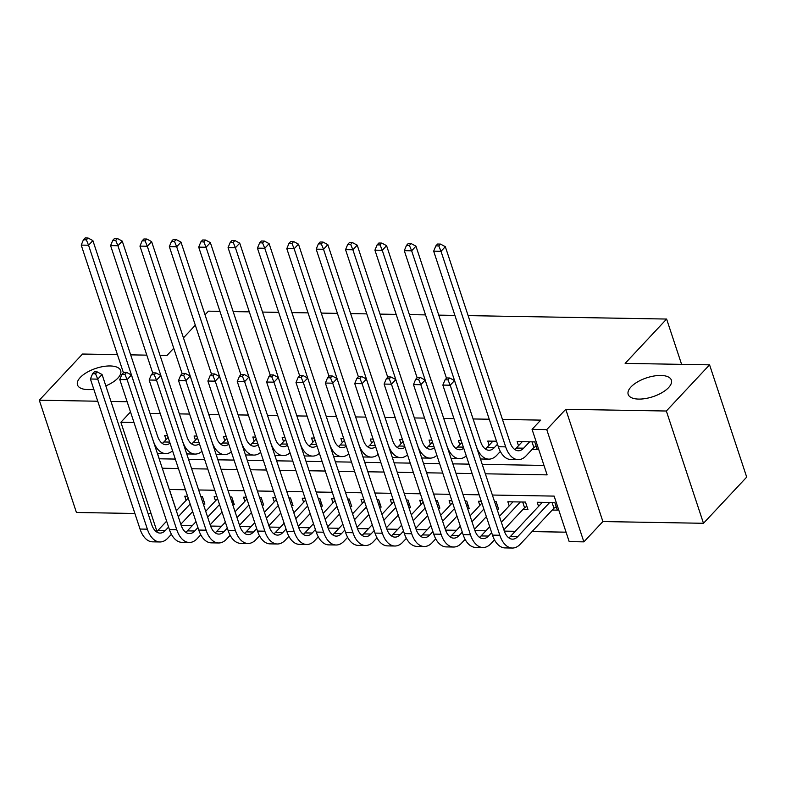 <?xml version="1.0" encoding="UTF-8"?>
<svg xmlns="http://www.w3.org/2000/svg" width="786" height="786" viewBox="0 0 786 786"><rect width="100%" height="100%" fill="white"/><g stroke="black" fill="none" stroke-linecap="round" stroke-linejoin="round"><path stroke-width="1.18" d="M93.789 389.217A22.735 9.933 161.7 0 1 77.5 384.924A22.735 9.933 161.7 0 1 80.29 377.457A22.735 9.933 161.7 0 1 103.3 366.522A22.735 9.933 161.7 0 1 120.68 370.648A22.735 9.933 161.7 0 1 117.89 378.105A22.735 9.933 161.7 0 1 105.825 385.867M668.581 387.596A22.735 9.933 161.7 0 1 645.571 398.531A22.735 9.933 161.7 0 1 628.191 394.415A22.735 9.933 161.7 0 1 630.981 386.948A22.735 9.933 161.7 0 1 653.991 376.013A22.735 9.933 161.7 0 1 671.372 380.129A22.735 9.933 161.7 0 1 668.581 387.596M171.672 534.765L170.975 534.755M117.438 354.633L82.52 354.034L39.3 400.212L76.429 512.482L134.887 513.484M148.112 513.72L151.138 513.769M468.132 315.628L666.616 319.047L625.135 363.387L709.571 364.842L746.7 477.102L703.48 523.289L666.351 411.019L565.763 409.29L546.751 429.608L583.87 541.868L569.192 541.623L554.14 496.104L492.37 495.042M565.763 409.29L602.891 521.55L703.48 523.289M602.891 521.55L583.87 541.868M180.878 524.174L181.33 525.549L192.187 525.736M210.599 526.06L221.554 526.247M239.976 526.561L250.931 526.748M269.343 527.072L280.297 527.259M298.709 527.573L309.674 527.76M328.086 528.084L339.041 528.271M357.453 528.585L368.408 528.772M386.82 529.096L397.785 529.283M416.197 529.597L427.152 529.784M445.564 530.108L456.519 530.295M474.931 530.609L485.895 530.796M504.307 531.12L515.262 531.307M532.063 531.591L566.067 532.181M709.571 364.842L666.351 411.019M167.516 435.562L164.696 435.513L166.062 439.639M196.893 436.063L194.073 436.014L195.429 440.14M226.26 436.574L223.44 436.525L224.806 440.651M255.627 437.075L252.807 437.026L254.173 441.152M285.004 437.586L282.184 437.537L283.54 441.663M314.371 438.087L311.551 438.038L312.916 442.164M343.737 438.598L340.918 438.549L342.283 442.675M373.114 439.099L370.294 439.05L371.65 443.176M402.481 439.61L399.661 439.561L401.027 443.687M431.848 440.111L429.028 440.062L430.394 444.188M461.225 440.622L458.405 440.573L459.761 444.699M496.516 441.231L487.772 441.074L489.138 445.2M552.204 510.065L557.343 510.153L554.837 502.568L537.211 502.264L538.577 506.39M522.828 509.564L527.976 509.652L525.461 502.067L507.844 501.763L509.2 505.889M497.027 509.122L498.599 509.141L496.094 501.556L494.512 501.537M467.65 508.611L469.232 508.64L466.727 501.055L465.145 501.026M438.283 508.11L439.865 508.129L437.35 500.544L435.778 500.525M408.916 507.599L410.489 507.628L407.983 500.043L406.401 500.014M379.54 507.098L381.122 507.117L378.606 499.532L377.034 499.513M350.173 506.587L351.745 506.616L349.239 499.031L347.667 499.002M320.806 506.086L322.378 506.105L319.873 498.52L318.291 498.501M291.429 505.575L293.011 505.604L290.496 498.019L288.924 497.99M262.062 505.074L263.634 505.093L261.129 497.509L259.557 497.479M232.695 504.563L234.267 504.592L231.762 497.007L230.18 496.978M169.403 489.481L176.418 510.694M481.287 501.301L478.468 501.252L479.833 505.378M451.921 500.8L449.101 500.751L450.466 504.877M422.554 500.289L419.734 500.24L421.09 504.366M393.177 499.788L390.357 499.739L391.723 503.865M363.81 499.277L360.99 499.228L362.356 503.354M334.443 498.776L331.623 498.727L332.979 502.853M305.066 498.265L302.246 498.216L303.612 502.342M275.699 497.764L272.88 497.715L274.245 501.841M246.332 497.253L243.513 497.204L244.868 501.33M216.956 496.752L214.136 496.703L215.502 500.829M203.319 504.062L204.9 504.081L202.385 496.497L200.813 496.467M187.589 496.241L184.769 496.192L186.135 500.318M485.345 473.801L547.115 474.872L532.063 429.353L540.709 420.117L502.47 419.459M489.236 419.233L473.093 418.958M453.944 418.624L443.726 418.447M424.578 418.113L414.36 417.946M395.201 417.612L384.983 417.435M365.834 417.101L355.616 416.924M336.467 416.6L326.249 416.423M307.09 416.089L296.872 415.912M277.723 415.588L267.505 415.411M248.356 415.077L238.129 414.9M218.98 414.576L208.762 414.399M189.613 414.065L179.395 413.888M160.246 413.564L150.018 413.387M157.465 453.375L159.253 458.798L175.298 459.073M188.522 459.299L204.665 459.584M217.889 459.81L234.031 460.085M247.256 460.311L263.408 460.596M276.633 460.822L292.775 461.097M306 461.323L322.142 461.608M335.367 461.834L351.519 462.109M364.743 462.335L380.886 462.62M394.11 462.846L410.253 463.121M423.487 463.347L439.629 463.632M452.854 463.858L468.996 464.133M482.221 464.359L543.991 465.43M532.132 449.386L537.27 449.474L534.765 441.889L517.139 441.585L518.505 445.711M205.028 314.803L208.447 311.158L219.942 311.354M233.167 311.58L249.309 311.855M262.534 312.081L278.676 312.366M291.901 312.592L308.053 312.867M321.278 313.093L337.42 313.378M350.644 313.604L366.787 313.879M380.011 314.105L396.164 314.39M409.388 314.616L425.531 314.891M438.755 315.127L454.898 315.402M681.6 364.36L666.616 319.047M127.126 401.725L110.983 401.45M97.759 401.224L39.3 400.212M130.515 411.972L120.877 422.269L133.993 422.495M532.063 429.353L546.751 429.608M160.039 355.37L166.956 355.488L173.735 348.247M183.452 337.862L195.311 325.188M130.673 354.859L146.815 355.144M156.954 531.356L120.877 422.269M479.146 494.816L463.003 494.532M449.769 494.306L433.626 494.03M420.402 493.805L404.259 493.52M391.035 493.294L374.883 493.019M361.658 492.793L345.516 492.508M332.291 492.282L316.149 492.007M302.924 491.781L286.772 491.496M273.548 491.27L257.405 490.995M244.181 490.769L228.038 490.484M214.814 490.258L198.661 489.983M185.437 489.757L169.295 489.472M162.27 468.24L178.412 468.515M191.646 468.741L207.789 469.016M221.013 469.252L237.156 469.527M250.38 469.753L266.523 470.028M279.757 470.264L295.9 470.539M309.124 470.765L325.266 471.04M338.491 471.276L354.633 471.551M367.868 471.777L384.01 472.052M397.235 472.288L413.377 472.563M426.601 472.789L442.754 473.074M455.978 473.3L472.121 473.575M522.277 441.673L516.314 448.049A17.764 9.992 -89 0 1 514.683 449.454M529.626 441.801L523.663 448.177A17.764 9.992 -89 0 1 518.338 450.761A17.764 9.992 -89 0 1 509.996 442.243L445.328 246.686L441.005 251.304L505.673 446.861A26.645 14.983 91 0 0 518.18 459.643A26.645 14.983 91 0 0 526.168 455.762L533.871 447.529L531.994 441.84M536.15 446.094L533.871 447.529M438.794 245.939L440.524 244.092L437.586 244.033L435.857 245.88L438.794 245.939L441.005 251.304L433.666 251.176L498.334 446.733A26.645 14.983 91 0 0 510.841 459.515L518.18 459.643M433.666 251.176L435.857 245.88M440.524 244.092L445.328 246.686M556.223 506.783L553.943 508.208L552.057 502.529M549.689 502.48L517.797 536.563A17.764 9.992 -89 0 1 512.472 539.157A17.764 9.992 -89 0 1 504.14 530.629L454.514 380.591L450.191 385.209L499.817 535.246A26.645 14.983 91 0 0 512.325 548.038A26.645 14.983 91 0 0 520.312 544.148L553.943 508.208M542.35 502.352L510.458 536.435A17.764 9.992 -89 0 1 508.827 537.85M447.981 379.844L449.71 377.997L446.772 377.948L445.043 379.795L447.981 379.844L450.191 385.209L442.852 385.081L492.478 535.119A26.645 14.983 91 0 0 504.976 547.911L512.325 548.038M442.852 385.081L445.043 379.795M449.71 377.997L454.514 380.591M492.91 441.162L486.947 447.539A17.764 9.992 -89 0 1 485.316 448.953M497.509 444.228L494.286 447.666A17.764 9.992 -89 0 1 488.971 450.26A17.764 9.992 -89 0 1 480.629 441.732L415.951 246.175L411.638 250.793L476.306 446.35A26.645 14.983 91 0 0 488.813 459.132A26.645 14.983 91 0 0 496.801 455.251L500.348 451.459M409.427 245.429L411.157 243.581L408.219 243.532L406.49 245.379L409.427 245.429L411.638 250.793L404.289 250.675L446.487 378.253M480.423 458.926A26.645 14.983 91 0 0 481.474 459.014L488.813 459.132M404.289 250.675L406.49 245.379M411.157 243.581L415.951 246.175M461.834 442.479L457.58 447.038A17.764 9.992 -89 0 1 455.949 448.442M463.74 448.246A17.764 9.992 -89 0 1 459.594 449.749A17.764 9.992 -89 0 1 451.262 441.231L386.584 245.674L382.261 250.292L446.939 445.849A26.645 14.983 91 0 0 459.446 458.631A26.645 14.983 91 0 0 466.265 455.87M380.051 244.927L381.78 243.08L378.842 243.021L377.113 244.868L380.051 244.927L382.261 250.292L374.922 250.164L417.12 377.752M451.056 458.425A26.645 14.983 91 0 0 452.097 458.503L459.446 458.631M374.922 250.164L377.113 244.868M381.78 243.08L386.584 245.674M432.467 441.978L428.203 446.527A17.764 9.992 -89 0 1 426.572 447.941M434.373 447.735A17.764 9.992 -89 0 1 430.227 449.248A17.764 9.992 -89 0 1 421.885 440.72L357.217 245.163L352.894 249.781L417.562 445.338A26.645 14.983 91 0 0 430.07 458.12A26.645 14.983 91 0 0 436.898 455.369M350.684 244.417L352.413 242.569L349.475 242.52L347.746 244.367L350.684 244.417L352.894 249.781L345.555 249.663L387.744 377.241M421.679 457.914A26.645 14.983 91 0 0 422.73 458.002L430.07 458.12M345.555 249.663L347.746 244.367M352.413 242.569L357.217 245.163M403.1 441.467L398.836 446.026A17.764 9.992 -89 0 1 397.205 447.43M404.996 447.234A17.764 9.992 -89 0 1 400.86 448.737A17.764 9.992 -89 0 1 392.519 440.209L327.841 244.662L323.527 249.28L388.196 444.837A26.645 14.983 91 0 0 400.703 457.619A26.645 14.983 91 0 0 407.521 454.858M321.317 243.915L323.046 242.068L320.108 242.009L318.379 243.857L321.317 243.915L323.527 249.28L316.178 249.152L358.377 376.74M392.312 457.413A26.645 14.983 91 0 0 393.364 457.491L400.703 457.619M316.178 249.152L318.379 243.857M323.046 242.068L327.841 244.662M526.856 506.272L524.567 507.707L522.69 502.018M491.643 532.623L488.43 536.062A17.764 9.992 -89 0 1 483.105 538.646A17.764 9.992 -89 0 1 474.764 530.128L425.147 380.08L420.824 384.708L470.45 534.745A26.645 14.983 91 0 0 482.948 547.528A26.645 14.983 91 0 0 490.936 543.647L494.482 539.854M503.875 529.823L524.567 507.707M520.322 501.979L501.36 522.238M512.983 501.851L499.415 516.343M489.698 526.728L481.091 535.934A17.764 9.992 -89 0 1 479.46 537.339M418.614 379.333L420.343 377.486L417.405 377.437L415.676 379.284L418.614 379.333L420.824 384.708L413.485 384.58L463.101 534.618A26.645 14.983 91 0 0 475.609 547.4L482.948 547.528M413.485 384.58L415.676 379.284M420.343 377.486L425.147 380.08M497.479 505.771L496.182 506.577M462.276 532.112L459.063 535.551A17.764 9.992 -89 0 1 453.738 538.145A17.764 9.992 -89 0 1 445.397 529.617L395.78 379.579L391.457 384.197L441.074 534.234A26.645 14.983 91 0 0 453.581 547.027A26.645 14.983 91 0 0 461.569 543.136L465.115 539.353M474.498 529.322L486.367 516.638M483.852 509.053L471.993 521.737M481.906 503.168L470.048 515.842M460.331 526.227L451.714 535.423A17.764 9.992 -89 0 1 450.083 536.838M389.247 378.832L390.976 376.985L388.038 376.926L386.309 378.773L389.247 378.832L391.457 384.197L384.108 384.069L433.734 534.107A26.645 14.983 91 0 0 446.242 546.899L453.581 547.027M384.108 384.069L386.309 378.773M390.976 376.985L395.78 379.579M468.112 505.26L466.815 506.076M432.909 531.611L429.687 535.05A17.764 9.992 -89 0 1 424.361 537.634A17.764 9.992 -89 0 1 416.03 529.116L366.404 379.068L362.081 383.686L411.707 533.733A26.645 14.983 91 0 0 424.214 546.516A26.645 14.983 91 0 0 432.202 542.635L435.739 538.842M445.131 528.811L456.99 516.137M454.485 508.552L442.626 521.226M452.54 502.657L440.671 515.331M430.954 525.716L422.347 534.922A17.764 9.992 -89 0 1 420.716 536.327M359.87 378.321L361.599 376.474L358.662 376.425L356.932 378.272L359.87 378.321L362.081 383.686L354.741 383.568L404.368 533.606A26.645 14.983 91 0 0 416.865 546.388L424.214 546.516M354.741 383.568L356.932 378.272M361.599 376.474L366.404 379.068M438.745 504.759L437.448 505.565M403.532 531.1L400.32 534.539A17.764 9.992 -89 0 1 394.994 537.133A17.764 9.992 -89 0 1 386.653 528.605L337.037 378.567L332.714 383.185L382.34 533.222A26.645 14.983 91 0 0 394.837 546.015A26.645 14.983 91 0 0 402.825 542.124L406.372 538.341M415.765 528.31L427.623 515.626M425.118 508.041L413.249 520.715M423.163 502.156L411.304 514.83M401.587 525.215L392.98 534.411A17.764 9.992 -89 0 1 391.349 535.826M330.503 377.82L332.232 375.973L329.295 375.914L327.565 377.761L330.503 377.82L332.714 383.185L325.375 383.057L374.991 533.095A26.645 14.983 91 0 0 387.498 545.887L394.837 546.015M325.375 383.057L327.565 377.761M332.232 375.973L337.037 378.567M373.723 440.966L369.469 445.515A17.764 9.992 -89 0 1 367.838 446.929M375.629 446.723A17.764 9.992 -89 0 1 371.483 448.236A17.764 9.992 -89 0 1 363.152 439.708L298.474 244.151L294.151 248.769L358.829 444.326A26.645 14.983 91 0 0 371.336 457.108A26.645 14.983 91 0 0 378.154 454.357M291.94 243.405L293.669 241.557L290.732 241.508L289.002 243.355L291.94 243.405L294.151 248.769L286.811 248.641L329 376.229M362.945 456.902A26.645 14.983 91 0 0 363.987 456.99L371.336 457.108M286.811 248.641L289.002 243.355M293.669 241.557L298.474 244.151M409.368 504.248L408.072 505.064M374.165 530.599L370.953 534.038A17.764 9.992 -89 0 1 365.628 536.622A17.764 9.992 -89 0 1 357.286 528.104L307.67 378.056L303.347 382.674L352.963 532.721A26.645 14.983 91 0 0 365.47 545.504A26.645 14.983 91 0 0 373.458 541.623L377.005 537.83M386.388 527.799L398.256 515.125M395.741 507.54L383.882 520.214M393.796 501.645L381.937 514.319M372.22 524.704L363.604 533.91A17.764 9.992 -89 0 1 361.973 535.315M301.136 377.309L302.865 375.462L299.928 375.413L298.199 377.26L301.136 377.309L303.347 382.674L295.998 382.556L345.624 532.594A26.645 14.983 91 0 0 358.131 545.376L365.47 545.504M295.998 382.556L298.199 377.26M302.865 375.462L307.67 378.056M344.356 440.455L340.092 445.014A17.764 9.992 -89 0 1 338.461 446.419M346.262 446.222A17.764 9.992 -89 0 1 342.116 447.725A17.764 9.992 -89 0 1 333.775 439.197L269.107 243.65L264.784 248.268L329.452 443.825A26.645 14.983 91 0 0 341.959 456.607A26.645 14.983 91 0 0 348.788 453.846M262.573 242.903L264.302 241.047L261.365 240.997L259.635 242.845L262.573 242.903L264.784 248.268L257.444 248.14L299.633 375.728M333.569 456.401A26.645 14.983 91 0 0 334.62 456.479L341.959 456.607M257.444 248.14L259.635 242.845M264.302 241.047L269.107 243.65M380.002 503.747L378.705 504.553M344.799 530.088L341.576 533.527A17.764 9.992 -89 0 1 336.251 536.121A17.764 9.992 -89 0 1 327.919 527.593L278.293 377.555L273.97 382.173L323.596 532.21A26.645 14.983 91 0 0 336.103 545.003A26.645 14.983 91 0 0 344.081 541.112L347.628 537.329M357.021 527.298L368.88 514.614M366.374 507.029L354.515 519.703M364.429 501.144L352.56 513.818M342.843 524.203L334.237 533.399A17.764 9.992 -89 0 1 332.606 534.814M271.76 376.808L273.489 374.961L270.551 374.902L268.822 376.749L271.76 376.808L273.97 382.173L266.631 382.045L316.257 532.083A26.645 14.983 91 0 0 328.754 544.875L336.103 545.003M266.631 382.045L268.822 376.749M273.489 374.961L278.293 377.555M314.99 439.954L310.725 444.503A17.764 9.992 -89 0 1 309.095 445.917M316.886 445.711A17.764 9.992 -89 0 1 312.749 447.224A17.764 9.992 -89 0 1 304.408 438.696L239.73 243.139L235.417 247.757L300.085 443.314A26.645 14.983 91 0 0 312.592 456.096A26.645 14.983 91 0 0 319.411 453.345M233.206 242.393L234.926 240.545L231.998 240.496L230.269 242.343L233.206 242.393L235.417 247.757L228.068 247.629L270.266 375.217M304.202 455.89A26.645 14.983 91 0 0 305.253 455.978L312.592 456.096M228.068 247.629L230.269 242.343M234.926 240.545L239.73 243.139M350.635 503.237L349.338 504.052M315.422 529.587L312.209 533.026A17.764 9.992 -89 0 1 306.884 535.61A17.764 9.992 -89 0 1 298.542 527.092L248.926 377.044L244.603 381.662L294.229 531.709A26.645 14.983 91 0 0 306.727 544.492A26.645 14.983 91 0 0 314.714 540.611L318.261 536.818M327.654 526.787L339.513 514.113M337.007 506.528L325.139 519.202M335.052 500.633L323.193 513.307M313.476 523.692L304.86 532.898A17.764 9.992 -89 0 1 303.239 534.303M242.393 376.298L244.122 374.45L241.184 374.401L239.455 376.248L242.393 376.298L244.603 381.662L237.264 381.544L286.88 531.582A26.645 14.983 91 0 0 299.387 544.364L306.727 544.492M237.264 381.544L239.455 376.248M244.122 374.45L248.926 377.044M285.613 439.443L281.359 444.002A17.764 9.992 -89 0 1 279.728 445.407M287.519 445.21A17.764 9.992 -89 0 1 283.373 446.713A17.764 9.992 -89 0 1 275.041 438.185L210.363 242.638L206.04 247.256L270.718 442.803A26.645 14.983 91 0 0 283.225 455.595A26.645 14.983 91 0 0 290.044 452.834M203.829 241.882L205.559 240.035L202.621 239.985L200.892 241.833L203.829 241.882L206.04 247.256L198.701 247.128L240.889 374.716M274.835 455.389A26.645 14.983 91 0 0 275.876 455.467L283.225 455.595M198.701 247.128L200.892 241.833M205.559 240.035L210.363 242.638M321.258 502.735L319.961 503.541M286.055 529.076L282.832 532.515A17.764 9.992 -89 0 1 277.517 535.109A17.764 9.992 -89 0 1 269.176 526.581L219.559 376.543L215.236 381.161L264.853 531.198A26.645 14.983 91 0 0 277.36 543.991A26.645 14.983 91 0 0 285.347 540.1L288.894 536.317M298.277 526.286L310.136 513.602M307.631 506.017L295.772 518.691M305.685 500.132L293.826 512.806M284.11 523.191L275.493 532.387A17.764 9.992 -89 0 1 273.862 533.802M213.026 375.796L214.755 373.949L211.817 373.89L210.088 375.737L213.026 375.796L215.236 381.161L207.887 381.033L257.513 531.071A26.645 14.983 91 0 0 270.02 543.863L277.36 543.991M207.887 381.033L210.088 375.737M214.755 373.949L219.559 376.543M256.246 438.942L251.982 443.491A17.764 9.992 -89 0 1 250.351 444.905M258.152 444.699A17.764 9.992 -89 0 1 254.006 446.212A17.764 9.992 -89 0 1 245.664 437.684L180.996 242.127L176.673 246.745L241.341 442.302A26.645 14.983 91 0 0 253.849 455.084A26.645 14.983 91 0 0 260.677 452.333M174.463 241.381L176.192 239.534L173.254 239.484L171.525 241.331L174.463 241.381L176.673 246.745L169.334 246.617L211.522 374.205M245.458 454.878A26.645 14.983 91 0 0 246.509 454.966L253.849 455.084M169.334 246.617L171.525 241.331M176.192 239.534L180.996 242.127M226.879 438.431L222.615 442.99A17.764 9.992 -89 0 1 220.984 444.395M228.775 444.188A17.764 9.992 -89 0 1 224.629 445.701A17.764 9.992 -89 0 1 216.297 437.173L151.619 241.626L147.306 246.244L211.974 441.791A26.645 14.983 91 0 0 224.482 454.583A26.645 14.983 91 0 0 231.3 451.822M145.096 240.87L146.815 239.023L143.887 238.973L142.158 240.821L145.096 240.87L147.306 246.244L139.957 246.116L182.156 373.704M216.091 454.377A26.645 14.983 91 0 0 217.142 454.455L224.482 454.583M139.957 246.116L142.158 240.821M146.815 239.023L151.619 241.626M197.502 437.93L193.248 442.479A17.764 9.992 -89 0 1 191.617 443.894M199.408 443.687A17.764 9.992 -89 0 1 195.262 445.2A17.764 9.992 -89 0 1 186.93 436.672L122.252 241.115L117.929 245.733L182.607 441.29A26.645 14.983 91 0 0 195.115 454.072A26.645 14.983 91 0 0 201.933 451.321M115.719 240.369L117.448 238.522L114.51 238.472L112.781 240.32L115.719 240.369L117.929 245.733L110.59 245.605L152.779 373.193M186.724 453.866A26.645 14.983 91 0 0 187.766 453.944L195.115 454.072M110.59 245.605L112.781 240.32M117.448 238.522L122.252 241.115M168.135 437.419L163.871 441.978A17.764 9.992 -89 0 1 162.24 443.383M170.041 443.176A17.764 9.992 -89 0 1 165.895 444.689A17.764 9.992 -89 0 1 157.554 436.161L92.886 240.614L88.563 245.232L153.231 440.779A26.645 14.983 91 0 0 165.738 453.571A26.645 14.983 91 0 0 172.566 450.81M86.352 239.858L88.081 238.011L85.143 237.962L83.414 239.809L86.352 239.858L88.563 245.232L81.223 245.104L123.412 372.692M157.347 453.365A26.645 14.983 91 0 0 158.399 453.443L165.738 453.571M81.223 245.104L83.414 239.809M88.081 238.011L92.886 240.614M291.891 502.225L290.594 503.04M256.688 528.575L253.465 532.014A17.764 9.992 -89 0 1 248.14 534.598A17.764 9.992 -89 0 1 239.809 526.08L190.183 376.032L185.86 380.65L235.486 530.697A26.645 14.983 91 0 0 247.993 543.48A26.645 14.983 91 0 0 255.971 539.599L259.518 535.806M268.91 525.775L280.769 513.101M278.264 505.516L266.405 518.19M276.318 499.621L264.45 512.295M254.733 522.68L246.126 531.886A17.764 9.992 -89 0 1 244.495 533.291M183.649 375.286L185.378 373.438L182.44 373.389L180.711 375.236L183.649 375.286L185.86 380.65L178.52 380.532L228.146 530.57A26.645 14.983 91 0 0 240.644 543.352L247.993 543.48M178.52 380.532L180.711 375.236M185.378 373.438L190.183 376.032M262.524 501.714L261.227 502.529M227.311 528.064L224.098 531.503A17.764 9.992 -89 0 1 218.773 534.097A17.764 9.992 -89 0 1 210.432 525.569L160.816 375.531L156.493 380.149L206.119 530.186A26.645 14.983 91 0 0 218.616 542.979A26.645 14.983 91 0 0 226.604 539.088L230.151 535.305M239.543 525.264L251.402 512.59M248.887 505.005L237.028 517.679M246.942 499.12L235.083 511.794M225.366 522.179L216.749 531.375A17.764 9.992 -89 0 1 215.118 532.79M154.282 374.784L156.011 372.937L153.074 372.878L151.344 374.726L154.282 374.784L156.493 380.149L149.153 380.021L198.77 530.059A26.645 14.983 91 0 0 211.277 542.851L218.616 542.979M149.153 380.021L151.344 374.726M156.011 372.937L160.816 375.531M233.147 501.213L231.85 502.028M197.944 527.563L194.722 531.002A17.764 9.992 -89 0 1 189.406 533.586A17.764 9.992 -89 0 1 181.065 525.068L131.449 375.02L127.126 379.638L176.742 529.685A26.645 14.983 91 0 0 189.249 542.468A26.645 14.983 91 0 0 197.237 538.587L200.784 534.794M210.167 524.763L222.025 512.089M219.52 504.504L207.661 517.178M217.575 498.609L205.716 511.283M195.999 521.668L187.382 530.874A17.764 9.992 -89 0 1 185.751 532.279M124.915 374.274L126.644 372.426L123.707 372.377L121.977 374.224L124.915 374.274L127.126 379.638L119.777 379.52L169.403 529.558A26.645 14.983 91 0 0 181.91 542.34L189.249 542.468M119.777 379.52L121.977 374.224M126.644 372.426L131.449 375.02M203.78 500.702L202.483 501.517M168.577 527.052L165.355 530.491A17.764 9.992 -89 0 1 160.03 533.085A17.764 9.992 -89 0 1 151.698 524.557L102.072 374.519L97.749 379.137L147.375 529.175A26.645 14.983 91 0 0 159.882 541.967A26.645 14.983 91 0 0 167.86 538.076L171.407 534.293M180.8 524.252L192.658 511.578M190.153 503.993L178.294 516.667M188.208 498.108L176.339 510.782M166.622 521.167L158.015 530.363A17.764 9.992 -89 0 1 156.385 531.778M95.538 373.772L97.267 371.925L94.33 371.866L92.601 373.714L95.538 373.772L97.749 379.137L90.41 379.009L140.036 529.047A26.645 14.983 91 0 0 152.533 541.839L159.882 541.967M90.41 379.009L92.601 373.714M97.267 371.925L102.072 374.519M523.663 448.177L516.314 448.049M505.673 446.861L498.334 446.733M517.797 536.563L510.458 536.435M499.817 535.246L492.478 535.119M494.286 447.666L486.947 447.539M463.376 447.136L457.58 447.038M434 446.625L428.203 446.527M404.633 446.124L398.836 446.026M488.43 536.062L481.091 535.934M470.45 534.745L463.101 534.618M459.063 535.551L451.714 535.423M441.074 534.234L433.734 534.107M429.687 535.05L422.347 534.922M411.707 533.733L404.368 533.606M400.32 534.539L392.98 534.411M382.34 533.222L374.991 533.095M375.266 445.613L369.469 445.515M370.953 534.038L363.604 533.91M352.963 532.721L345.624 532.594M345.889 445.112L340.092 445.014M341.576 533.527L334.237 533.399M323.596 532.21L316.257 532.083M316.522 444.601L310.725 444.503M312.209 533.026L304.86 532.898M294.229 531.709L286.88 531.582M287.155 444.1L281.359 444.002M282.832 532.515L275.493 532.387M264.853 531.198L257.513 531.071M257.779 443.589L251.982 443.491M228.412 443.088L222.615 442.99M199.045 442.577L193.248 442.479M169.668 442.076L163.871 441.978M253.465 532.014L246.126 531.886M235.486 530.697L228.146 530.57M224.098 531.503L216.749 531.375M206.119 530.186L198.77 530.059M194.722 531.002L187.382 530.874M176.742 529.685L169.403 529.558M165.355 530.491L158.015 530.363M147.375 529.175L140.036 529.047"/></g></svg>
